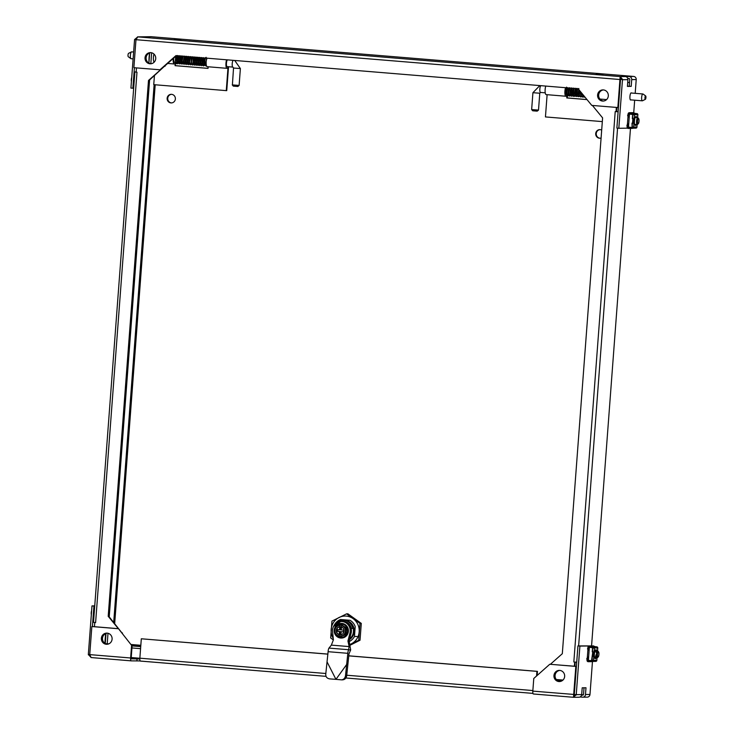 <?xml version="1.0" encoding="UTF-8"?>
<svg xmlns="http://www.w3.org/2000/svg" width="734" height="734" viewBox="0 0 734 734"><rect width="100%" height="100%" fill="white"/><g stroke="black" fill="none" stroke-linecap="round" stroke-linejoin="round"><path stroke-width="1.1" d="M627.423 86.41L627.928 79.657A2.899 2.78 -90.7 0 0 625.368 76.538L629.157 76.492A2.899 2.78 89.3 0 1 631.717 79.611L631.212 86.364L627.423 86.41M627.432 86.227L629.258 86.208L629.772 79.446A0.862 0.826 -90.7 0 0 629.01 78.529L627.763 78.419M631.212 86.364L629.258 86.208M145.442 37.012A2.899 2.78 89.3 0 1 146.809 36.764L143.011 36.81A2.899 2.78 -90.7 0 0 142.763 36.801L137.533 36.865L620.157 76.602L625.368 76.538M622.505 79.336L620.001 78.639L620.533 79.566L622.505 79.336L620.157 76.602L617.844 107.54L618.404 107.54L620.505 79.566L135.973 39.7L137.799 36.874L134.57 39.535L130.927 88.089L133.661 88.236M620.533 79.566L616.881 128.111L618.826 128.276L622.478 79.722L627.928 79.657M618.826 128.276L627.57 128.166M146.552 36.755L151.057 36.7A2.899 2.78 89.3 0 1 151.305 36.709L633.662 76.437A2.899 2.78 89.3 0 1 636.222 79.556L635.185 93.337M634.671 100.191L633.717 112.898M630.928 99.888A3.587 0.982 -85.3 0 1 630.662 100.017A3.587 0.982 -85.3 0 1 630.634 100.017A3.587 0.982 -85.3 0 1 629.946 96.356A3.587 0.982 -85.3 0 1 631.222 92.86A3.587 0.982 -85.3 0 1 631.497 93.035M627.35 125.083L628.047 115.889M628.231 125.064L628.322 123.826M628.845 116.963L628.919 115.908M135.992 39.654L134.57 39.535M134.414 67.721L132.872 88.245M620.001 78.639L620.505 79.566L620.001 78.639L619.909 79.18M176.426 55.656L160.489 69.822L133.872 67.684L135.973 39.7M150.598 52.619A5.588 5.377 -90.7 0 0 145.571 58.261A5.588 5.377 -90.7 0 0 150.736 63.785A5.588 5.377 89.3 0 1 145.571 58.16A5.588 5.377 89.3 0 1 150.598 52.619M603.164 89.897A5.588 5.377 -90.7 0 0 598.137 95.539A5.588 5.377 -90.7 0 0 603.302 101.063A5.588 5.377 89.3 0 1 598.137 95.539A5.588 5.377 89.3 0 1 603.164 89.897M620.313 79.125L620.157 76.602M159.929 69.822L175.921 55.619L578.117 88.741L591.788 105.402L617.844 107.54M608.312 95.925A5.588 5.377 89.3 0 1 603.018 101.072A5.588 5.377 89.3 0 1 597.577 95.548A5.588 5.377 89.3 0 1 602.88 89.897A5.588 5.377 89.3 0 1 608.312 95.925M155.736 58.647A5.588 5.377 89.3 0 1 150.452 63.794A5.588 5.377 89.3 0 1 145.011 58.27A5.588 5.377 89.3 0 1 150.314 52.619A5.588 5.377 89.3 0 1 155.736 58.647M602.981 74.272L596.247 73.739L602.981 74.272M181.004 39.517L174.279 38.985L181.004 39.517M131.716 77.51A2.624 0.716 94.7 0 0 131.423 81.492M638.708 118.706L638.039 117.862A3.441 0.945 94.7 0 0 637.782 117.697A3.441 0.945 94.7 0 0 636.561 121.055A3.441 0.945 94.7 0 0 637.222 124.56A3.441 0.945 94.7 0 0 637.25 124.56A3.441 0.945 94.7 0 0 637.497 124.441L638.296 123.716A2.624 0.716 -85.3 0 1 638.094 123.807A2.624 0.716 -85.3 0 1 637.607 120.798A2.624 0.716 -85.3 0 1 638.708 118.706A2.624 0.716 -85.3 0 1 639.011 121.257A2.624 0.716 -85.3 0 1 638.296 123.716M118.367 628.68L108.201 616.294L148.488 80.474L160.48 69.822M164.489 66.262L149.048 80.465L108.76 616.285L121.963 632.947M108.76 616.285L108.201 616.294M149.048 80.465L148.488 80.474M106.88 644.269A5.588 5.377 89.3 0 1 106.944 633.112A5.588 5.377 -90.7 0 0 101.943 638.25A5.588 5.377 -90.7 0 0 107.081 644.278A5.588 5.377 89.3 0 1 106.88 644.269M107.228 633.139A5.588 5.377 -90.7 0 0 107.366 644.25M150.874 52.637A5.588 5.377 -90.7 0 0 151.011 63.757M122.44 632.937L122.395 633.47M165.086 65.73L165.049 66.262M136.983 72.198L95.603 622.588L93.502 622.359L134.891 71.969L136.983 72.198L136.157 72.125L136.469 67.895M95.603 622.588L94.86 622.524M94.457 626.708L94.769 622.524M134.891 71.969L136.166 71.941M592.402 105.448L602.605 117.88L562.317 653.7L550.427 664.261M603.44 89.915A5.588 5.377 -90.7 0 0 603.577 101.035M559.647 681.556A5.588 5.377 89.3 0 1 554.491 676.042A5.588 5.377 89.3 0 1 559.519 670.39A5.588 5.377 -90.7 0 0 554.509 675.528A5.588 5.377 -90.7 0 0 559.647 681.556M559.794 670.417A5.588 5.377 -90.7 0 0 559.932 681.528M615.266 111.586L616.597 111.641L616.918 107.467M575.208 662.077L574.896 666.279M574.75 662.05L574.337 666.233M574.658 662.05L576.722 662.178M616.358 107.421L616.037 111.651M573.832 661.976L615.211 111.586L618.111 111.788M618.12 111.632L616.597 111.632M591.576 645.755L630.469 128.422M581.612 695.07L582.64 695.153A0.862 0.826 -90.7 0 0 583.53 694.364L584.025 687.786M578.695 697.227A2.899 2.78 -90.7 0 0 581.695 694.566L582.2 687.813L585.989 687.767L585.484 694.52A2.899 2.78 89.3 0 1 582.493 697.181L580.062 696.979M592.898 645.929L593.622 646.14M592.531 660.701L588.319 661.132A0.688 0.661 89.3 0 1 587.567 660.517L587.365 658.315L586.833 658.37L587.044 660.572A1.239 1.193 -90.7 0 0 588.393 661.683L592.136 661.435A1.239 1.193 -90.7 0 0 593.32 660.701L591.613 660.169L592.788 651.893M592.466 661.554L589.989 694.465A2.899 2.78 89.3 0 1 587.246 697.135L582.741 697.19M579.897 646.085L577.942 645.92L574.291 694.474L576.245 694.639L579.897 646.085L589.007 645.975M587.255 658.325L587.952 649.131M581.695 694.566L576.245 694.639L573.483 697.291L533.407 693.988A2.899 0.798 -85.3 0 1 533.379 693.988A2.899 0.798 -85.3 0 1 532.82 691.116L533.774 678.473L549.766 664.261L576.383 666.399L575.823 666.408L573.483 697.291L533.379 693.988M578.952 697.236L573.483 697.291L574.034 694.823M131.202 657.811L134.625 658.159L131.193 657.985L131.358 658.829L139.818 658.994M581.686 694.648L583.383 694.786M131.221 657.545L139.845 658.251M92.401 626.542L93.943 606.055L91.989 605.899L88.337 654.444L91.126 657.563L89.741 654.618L91.851 626.542L92.411 626.533L118.468 628.68L131.579 645.342L130.624 657.985A2.899 0.798 94.7 0 0 131.193 660.857A2.899 0.798 94.7 0 0 131.212 660.866L140.203 660.93M91.989 605.899L94.741 605.862M588.136 658.306L588.228 657.068M588.751 650.205L588.824 649.15M89.75 654.563L88.337 654.444M105.595 633.616L104.87 643.333M93.943 606.055L94.732 606.045M91.851 626.542L117.908 628.689M101.375 638.259A5.588 5.377 89.3 0 1 106.669 633.112A5.588 5.377 89.3 0 1 112.109 638.635A5.588 5.377 89.3 0 1 106.806 644.287A5.588 5.377 89.3 0 1 101.375 638.259M574.291 694.474L573.639 695.263L574.272 694.474L576.383 666.399M532.82 691.116L574.272 694.474M577.942 645.92L593.641 645.92M553.95 675.537A5.588 5.377 89.3 0 1 559.235 670.39A5.588 5.377 89.3 0 1 564.675 675.913A5.588 5.377 89.3 0 1 559.372 681.565A5.588 5.377 89.3 0 1 553.95 675.537M131.579 645.342L118.468 628.68M132.138 645.333L131.193 657.976M549.766 664.261L575.823 666.408M140.194 661.059L326.043 676.353L140.433 661.059A2.899 0.798 -85.3 0 1 140.414 661.059A2.899 0.798 -85.3 0 1 139.855 658.187L141.313 638.782L327.914 654.15M348.833 655.82L537.471 671.362L537.16 675.464M537.471 671.362L536.912 671.362L536.563 675.996M141.313 638.782L327.924 654.095M348.833 655.875L536.912 671.362M136.9 660.793L137.047 658.765M91.622 610.752A2.624 0.716 94.7 0 0 91.328 614.734M598.614 651.948L597.944 651.104A3.441 0.945 94.7 0 0 597.687 650.948A3.441 0.945 94.7 0 0 597.302 651.186A3.441 0.945 94.7 0 0 596.43 654.976A3.441 0.945 94.7 0 0 597.127 657.802A3.441 0.945 94.7 0 0 597.403 657.682L598.201 656.958A2.624 0.716 -85.3 0 1 597.448 655.26A2.624 0.716 -85.3 0 1 598.118 652.003A2.624 0.716 -85.3 0 1 598.614 651.948A2.624 0.716 -85.3 0 1 598.916 654.499A2.624 0.716 -85.3 0 1 598.201 656.958M93.98 605.871A1.239 1.193 89.3 0 1 94.521 605.789L94.75 605.807M601.091 138.029A4.303 4.138 89.3 0 1 595.696 133.79A4.303 4.138 89.3 0 1 601.687 130.092M600.054 129.634A4.303 4.138 -90.7 0 0 600.155 138.221M170.939 102.916A4.303 4.138 89.3 0 1 167.132 98.484A4.303 4.138 89.3 0 1 171.206 94.328A4.303 4.138 89.3 0 1 175.389 98.576A4.303 4.138 89.3 0 1 170.939 102.916M171.49 94.337A4.303 4.138 -90.7 0 0 171.591 102.916M108.825 643.856L107.219 643.874L108.513 643.975M132.092 645.92L140.717 646.626M558.115 681.014L561.079 681.253M107.999 633.268L107.192 644.232M131.946 647.948L140.57 648.663M151.644 52.775L150.819 63.739M149.598 79.978L109.228 616.854M108.88 643.828L105.503 643.709M149.672 52.94L148.91 63.078M106.017 633.433L105.256 643.58M565.474 92.823L566.143 93.025L567.29 95.723L568.171 94.723L566.831 95.879L565.474 92.823L566.437 92.612L567.345 94.952L573.777 95.181M569.18 94.805L568.208 95.833L567.29 95.723M567.868 94.695L567.345 94.952M645.571 95.915A1.725 0.477 -85.3 0 1 645.663 95.943A1.725 0.477 -85.3 0 1 645.92 97.668A1.725 0.477 -85.3 0 1 645.379 99.329A1.725 0.477 -85.3 0 1 644.966 97.76A1.725 0.477 -85.3 0 1 645.571 95.915M645.663 95.943L643.03 94.025A3.441 0.945 94.7 0 0 642.874 93.97A3.441 0.945 94.7 0 0 642.856 93.97A3.441 0.945 94.7 0 0 641.654 97.365A3.441 0.945 94.7 0 0 642.314 100.824A3.441 0.945 94.7 0 0 642.342 100.824A3.441 0.945 94.7 0 0 642.47 100.787L645.379 99.329M565.575 93.906A3.441 0.945 -85.3 0 1 565.437 90.64A3.441 0.945 -85.3 0 1 566.272 87.887M537.187 111.146L538.508 110.082L531.645 109.559L532.71 110.788L537.187 111.146M539.793 85.584L532.921 92.704L539.774 93.218L538.508 110.082M545.757 86.08A5.147 1.413 94.7 0 0 545.105 91.539A5.147 1.413 94.7 0 0 546.142 94.613L565.914 96.246A5.147 1.413 -85.3 0 1 564.886 93.163A5.147 1.413 -85.3 0 1 565.538 87.713M566.556 95.805A5.147 1.413 -85.3 0 1 565.914 96.246M547.114 94.695L545.445 116.926L602.33 121.605M567.41 95.732L567.244 97.925L586.989 99.558M566.932 95.879L566.776 97.934L587.035 99.604M566.776 97.934L567.244 97.925M133.12 58.876L131.056 58.711A3.431 0.945 -85.3 0 1 131.056 58.711A3.431 0.945 -85.3 0 1 130.909 58.647A3.431 0.945 -85.3 0 1 130.395 55.206A3.431 0.945 -85.3 0 1 131.459 51.894L128.551 53.353A1.716 0.468 94.7 0 0 128.019 55.013A1.716 0.468 94.7 0 0 128.276 56.738A1.716 0.468 94.7 0 0 128.358 56.766M131.459 51.894A3.431 0.945 -85.3 0 1 131.615 51.857L133.634 52.022M237.889 86.474L233.32 86.135L232.256 84.905L239.119 85.419L237.889 86.474M232.394 84.887L233.531 68.042L240.385 68.556L239.119 85.419M153.984 54.059A5.147 1.413 94.7 0 0 154.14 62.206M173.261 58.472A5.147 1.413 94.7 0 0 174.224 63.977A5.147 1.413 94.7 0 0 175.16 63.005L175.206 62.353M226.586 59.793A5.147 1.413 94.7 0 0 225.934 65.243A5.147 1.413 94.7 0 0 226.971 68.326A5.147 1.413 94.7 0 0 227.907 67.345L227.953 66.693M226.971 68.326L207.19 66.693A5.147 1.413 -85.3 0 1 206.153 63.619A5.147 1.413 -85.3 0 1 206.814 58.16M173.793 58.004A3.441 0.945 94.7 0 0 174.362 62.28A3.441 0.945 94.7 0 0 174.389 62.28L175.444 62.372M227.43 59.858A3.441 0.945 94.7 0 0 226.421 63.555A3.441 0.945 94.7 0 0 227.109 66.629A3.441 0.945 94.7 0 0 227.127 66.629L232.88 67.097A3.441 0.945 94.7 0 0 232.898 67.097M208.162 66.776L208.043 68.39L175.077 65.675L175.325 62.362M175.077 65.675L175.738 63.133M228.072 66.702L226.274 90.631L226.742 90.631L228.54 66.739M154.424 75.694L153.745 84.658L226.274 90.631M208.043 68.345L175.545 65.665M205.988 65.959L205.181 63.289L206.135 63.087L205.474 63.225M177.857 62.564L177.096 63.5L176.646 62.601L177.49 62.537M148.993 61.876A13.762 3.78 -85.3 0 1 149.608 52.958M629.515 82.814A13.762 3.78 94.7 0 0 628.763 82.447A13.762 3.78 94.7 0 0 627.68 82.896M357.027 636.47L354.467 636.497L355.21 626.597A11.918 11.46 -90.7 0 0 350.026 620.285L340.512 619.505A11.918 11.46 -90.7 0 0 334.787 624.285M349.237 641.525A11.918 11.46 -90.7 0 0 354.467 636.497M351.146 628.377L353.256 628.478A10.56 10.157 89.3 0 1 349.65 638.993M349.476 639.653A10.56 10.157 -90.7 0 0 343.952 620.138L342.76 620.147A10.56 10.157 -90.7 0 0 333.796 625.992M349.898 644.553L358.715 640.259L360.027 640.241L361.293 623.405L347.907 613.826L346.595 613.844L331.952 621.111L330.685 637.947L333.364 639.938M361.293 623.405L359.981 623.423L346.595 613.844M358.715 640.259L359.981 623.423M360.027 640.241L350.054 645.25M333.254 638.452A14.625 14.056 89.3 0 1 331.144 629.533A14.625 14.056 89.3 0 1 339.108 617.477A14.625 14.056 89.3 0 1 353.127 618.634A14.625 14.056 89.3 0 1 359.183 631.836A14.625 14.056 89.3 0 1 351.228 643.892A14.625 14.056 89.3 0 1 349.879 644.47M339.512 631.543L337.071 631.341L340.264 631.534L339.512 631.543L339.044 634.635A4.065 3.909 89.3 0 1 339.64 626.717L340.237 624.937L340.062 627.267L341.493 627.386M341.53 626.937L341.301 629.946L343.741 630.148L343.613 631.873L341.172 631.671L343.622 631.809M337.071 631.341L337.2 629.607L340.392 629.8L340.576 627.313M337.943 629.671L337.823 631.332M340.989 634.194L339.548 634.075L340.989 634.139M340.264 631.534L340.071 634.066M340.943 634.726L341.172 631.671M339.548 634.075L339.374 636.406L339.044 634.635M339.64 626.717L339.64 629.809M340.237 624.937L341.099 624.506L341.897 625.074L341.301 626.854A4.065 3.909 89.3 0 1 340.704 634.772L341.035 636.543L340.163 636.974L339.374 636.406M339.879 626.717A4.065 3.909 -90.7 0 0 339.282 634.635M340.163 636.974L346.145 634.277L346.613 628.047L345.705 628.056L341.457 625.074M340.594 636.552L346.145 634.277M339.796 624.937L335.319 627.203L334.979 630.322L334.851 633.433L338.934 636.415M345.237 634.286L345.705 628.056M346.613 628.047L341.099 624.506M335.924 626.864A6.698 6.441 89.3 0 1 347.604 631.258A6.698 6.441 89.3 0 1 335.576 634.02M334.86 631.992A6.698 6.441 89.3 0 1 335.135 628.442M334.209 630.157A7.312 7.028 89.3 0 1 341.127 623.423A7.312 7.028 89.3 0 1 348.246 630.644A7.312 7.028 89.3 0 1 341.301 638.048A7.312 7.028 89.3 0 1 334.209 630.157M341.209 623.423A7.312 7.028 89.3 0 1 341.292 623.414A7.312 7.028 89.3 0 1 348.411 630.644A7.312 7.028 89.3 0 1 341.383 638.048M347.934 641.048L349.127 641.039L350.668 649.893L348.54 649.92L349.145 646.581L347.934 641.048L349.953 633.093A9.212 8.854 -90.7 0 0 341.282 621.524A9.212 8.854 -90.7 0 0 332.585 631.662L333.392 639.855L331.364 645.122L328.814 648.296A4.331 1.193 94.7 0 0 328.107 651.691L325.749 674.234C325.685 676.876 327.006 678.427 329.722 678.895L335.952 679.354L327.3 662.362M341.282 621.524L342.475 621.505A9.212 8.854 89.3 0 1 351.146 633.075L349.127 641.039M347.026 663.986L335.952 679.354L341.484 679.849C343.65 679.611 344.98 678.28 345.485 675.858L347.833 653.315A4.331 1.193 -85.3 0 1 348.54 649.92M350.668 649.893A4.331 1.193 -85.3 0 1 350.513 650.251L348.98 653.884L346.677 675.84C346.173 678.262 344.842 679.592 342.677 679.831L341.484 679.849M349.145 646.581L331.364 645.122M634.782 113.486L632.341 113.32L635.543 113.476L633.158 112.724A1.239 1.193 -90.7 0 0 632.8 112.669L629.304 112.715A1.239 1.193 -90.7 0 0 628.166 113.642L627.634 115.779L628.148 115.917L628.68 113.779A0.688 0.661 89.3 0 1 629.515 113.293L633.295 114.174A0.688 0.661 89.3 0 1 633.8 114.486L633.167 114.862L633.681 114.348M635.094 125.358A4.514 1.239 94.7 0 0 635.708 124.431M636.268 117.578A4.514 1.239 94.7 0 0 635.818 116.568M636.8 117.623A4.514 1.239 94.7 0 0 636.084 116.486A4.514 1.239 94.7 0 0 634.47 121A4.514 1.239 94.7 0 0 635.35 125.477A4.514 1.239 94.7 0 0 636.231 124.477M633.763 114.899L634.387 114.541A1.239 1.193 -90.7 0 0 633.332 113.623L629.671 112.761A1.239 1.193 -90.7 0 0 629.304 112.715M632.451 128.184L635.727 128.147A1.239 1.193 -90.7 0 0 636.91 127.413L637.075 124.541M633.928 123.092L633.635 127.055L632.102 126.954L632.387 123.174L633.928 123.092L634.24 118.908L632.332 118.605L632.616 114.825L633.167 114.862M633.295 123.229L632.543 123.174L632.882 118.651M637.598 117.688L637.883 114.495A1.239 1.193 -90.7 0 0 636.818 113.577L635.543 113.476M637.864 114.642L637.296 114.843M628.148 115.917L629.322 115.908M632.992 127.019A0.688 0.661 89.3 0 1 632.277 127.643L628.414 127.89A0.688 0.661 89.3 0 1 627.671 127.276L627.46 125.074L626.937 125.129L627.139 127.331A1.239 1.193 -90.7 0 0 628.487 128.441L632.24 128.193A1.239 1.193 -90.7 0 0 633.414 127.459M627.46 125.074L628.634 125.055M631.68 128.404A1.239 1.193 -90.7 0 0 631.974 128.395L633.488 128.184M633.892 122.138L633.176 121.55L633.653 118.706M634.387 114.541L637.8 114.917M632.057 113.522L632.809 113.504M633.736 123.266L633.369 122.101M632.644 127.56L630.946 127.532M632.102 126.954L631.992 123.147L632.543 123.174M632.726 118.642L632.616 114.825M633.011 114.862L634.359 114.954M634.543 114.954L634.075 118.734M633.699 121.596L633.176 121.55M633.791 120.422L633.259 120.376M634.057 119.871L633.534 119.825M632.35 127.459L628.478 127.156L629.469 114.045L631.809 114.018M629.469 114.045L633.781 114.66M632.286 127.468L632.974 127.092M594.687 646.727L592.246 646.562L595.448 646.718L593.063 645.966A1.239 1.193 -90.7 0 0 592.696 645.911L589.209 645.957A1.239 1.193 -90.7 0 0 588.072 646.883L587.539 649.021L588.053 649.159L588.585 647.021A0.688 0.661 89.3 0 1 589.42 646.535L593.191 647.416A0.688 0.661 89.3 0 1 593.696 647.737L593.063 648.104L593.586 647.59M594.99 658.6A4.514 1.239 94.7 0 0 595.604 657.673M596.173 650.819A4.514 1.239 94.7 0 0 595.714 649.81M596.696 650.865A4.514 1.239 94.7 0 0 595.99 649.728A4.514 1.239 94.7 0 0 594.375 654.242A4.514 1.239 94.7 0 0 595.246 658.728A4.514 1.239 94.7 0 0 596.136 657.719M593.668 648.14L594.292 647.783A1.239 1.193 -90.7 0 0 593.237 646.865L589.567 646.003A1.239 1.193 -90.7 0 0 589.209 645.957M592.356 661.435L595.632 661.389A1.239 1.193 -90.7 0 0 596.806 660.655L596.815 660.517M592.008 660.205L592.292 656.416L593.834 656.334L594.145 652.159L592.237 651.847L592.521 648.067L593.063 648.104M593.834 656.334L593.32 660.701M593.191 656.471L592.439 656.416M597.494 650.93L597.779 647.737A1.239 1.193 -90.7 0 0 596.724 646.819L595.448 646.718M588.053 649.159L589.228 649.15M587.365 658.315L588.54 658.306M591.586 661.646A1.239 1.193 -90.7 0 0 591.879 661.637L593.384 661.426M593.788 655.389L593.072 654.792L593.549 651.948M594.292 647.783L597.705 648.159M591.953 646.764L592.714 646.755M593.632 656.508L593.265 655.343M592.889 660.27A0.688 0.661 89.3 0 1 592.182 660.884L590.842 660.774M592.632 651.884L592.521 648.067M592.916 648.104L594.265 648.195M594.439 648.195L593.98 651.976M593.604 654.838L593.072 654.792M593.687 653.664L593.164 653.618M593.962 653.113L593.43 653.067M596.026 652.324A3.441 0.945 94.7 0 0 595.091 650.875A3.441 0.945 94.7 0 0 595.008 650.957M594.485 657.352A3.441 0.945 94.7 0 0 594.549 657.444A3.441 0.945 94.7 0 0 595.962 654.893M592.246 660.701L588.384 660.398L589.365 647.287L591.714 647.26M589.365 647.287L593.687 647.902M592.191 660.71L592.879 660.334M636.222 79.556L631.717 79.611M629.157 76.492L633.662 76.437M151.305 36.709L146.809 36.764M143.011 36.81L137.799 36.874M617.56 128.166L578.631 645.911M585.484 694.52L589.989 694.465M131.166 660.857L91.126 657.563L131.193 660.857M89.741 654.618L130.624 657.985M88.355 654.829L89.814 655.159M573.639 695.263L576.208 695.015M139.855 658.187L325.85 673.5M346.76 675.225L532.866 690.556M532.957 693.391L345.87 677.987L532.957 693.391M561.923 680.858L557.262 680.482M140.754 646.168L132.129 645.461M131.469 644.525L140.818 645.296M556.271 679.51L562.978 680.06M113.706 622.304L154.131 84.694M155.195 84.777L114.688 623.496M540.83 85.676A3.441 0.945 94.7 0 0 539.82 89.365A3.441 0.945 94.7 0 0 540.508 92.438A3.441 0.945 94.7 0 0 540.536 92.438M233.192 60.335A3.441 0.945 94.7 0 0 232.192 64.032A3.441 0.945 94.7 0 0 232.88 67.097L233.531 68.042M351.421 628.405A9.478 9.111 -90.7 0 0 339.925 621.652M352.815 628.487A10.56 10.157 -90.7 0 0 342.76 620.147L333.566 626.423M338.943 636.011A5.413 5.211 89.3 0 1 339.741 625.35M341.402 625.487A5.413 5.211 89.3 0 1 340.604 636.149M349.953 633.093L351.146 633.075M346.677 675.84L345.485 675.858M348.577 649.709L328.97 648.094M347.833 653.315L328.107 651.691M628.68 113.779L630.965 113.752M629.671 112.761L633.158 112.724M628.487 128.441L631.974 128.395M633.635 127.055L636.892 127.01M633.332 113.623L636.818 113.577M627.671 127.276L629.68 127.257M633.717 118.899L633.671 119.614M633.47 122.303L633.414 123.018M632.222 127.459L632.258 126.973M588.585 647.021L590.861 646.993M589.567 646.003L593.063 645.966M593.531 660.297L596.797 660.251L596.981 657.792M588.393 661.683L591.879 661.637M593.237 646.865L596.724 646.819M587.567 660.517L589.586 660.499M593.622 652.141L593.567 652.856M593.366 655.554L593.311 656.26M592.127 660.701L592.164 660.215M627.451 123.752L628.726 123.862M634.882 124.367L637.222 124.56M627.965 116.889L629.24 117M635.204 117.486L637.782 117.697M587.356 656.994L588.631 657.104M594.806 657.609L597.127 657.802M587.87 650.14L589.145 650.241M595.375 650.755L597.687 650.948M585.062 97.2L583.888 97.117L582.778 94.429M583.714 96.631L582.658 97.172L581.475 96.31L580.805 92.025M581.842 96.475L580.75 97.016L579.612 96.163L579.117 89.97M579.979 96.319L578.309 96.668L577.383 95.053L577.511 88.695M578.108 96.163L576.429 96.503L575.502 94.86L575.639 88.539M576.245 96.007L574.566 96.356L573.639 94.741L573.777 88.383M574.786 95.264L573.282 96.402L572.144 95.548L571.905 88.236M572.915 95.108L571.419 96.246L570.281 95.411L570.043 88.08M571.052 94.952L569.575 96.099L568.4 95.218L568.171 87.924M566.565 87.117L565.951 92.869M582.805 95.925L581.979 93.457M580.933 95.769L580.126 91.19M579.071 95.613L578.42 94.484L578.842 88.484M577.199 95.466L576.832 95.209C576.41 96.521 576.153 88.245 576.97 88.337M575.328 95.31L574.667 94.099L575.107 88.181M573.465 95.154L572.804 93.952L573.236 88.025M571.593 94.998L570.933 93.787L571.364 87.869M569.731 94.842L569.355 94.594C568.878 95.677 568.722 87.603 569.501 87.722M567.859 94.695L567.492 94.438C567.088 95.613 566.804 87.621 567.556 87.676M539.774 93.218L540.453 92.438L545.234 92.833M575.098 95.292L575.649 95.337M576.97 95.438L577.52 95.484M578.842 95.594L579.475 95.649M580.704 95.75L581.337 95.805M582.576 95.906L583.117 95.952M630.359 99.842L642.314 100.824M630.928 92.979L642.874 93.97M532.921 92.704L531.645 109.559M599.944 99.044L606.596 99.595M128.276 56.738L130.909 58.647M234.706 60.454L240.385 68.556M174.224 63.977L167.664 63.445M205.309 64.831L200.18 64.409M198.997 64.308L198.318 64.253M197.134 64.152L196.446 64.097M195.262 64.005L194.583 63.95M193.391 63.849L192.712 63.794M191.528 63.693L176.784 62.629C176.151 59.894 176.353 57.518 177.371 55.481M205.685 65.831L206.63 66.161M177.454 63.326L176.564 63.73L175.765 63.179L175.279 61.491L175.729 56.279M205.3 57.812L204.979 58.124C204.667 56.913 203.208 65.161 203.997 64.931L203.63 64.693M203.428 57.656L203.125 57.958C202.823 56.637 201.327 65.198 202.125 64.775L201.758 64.537M201.566 57.5L201.235 57.83C200.988 56.445 199.455 64.959 200.263 64.62L199.887 64.381M199.694 57.344L199.373 57.674C199.116 56.289 197.584 64.821 198.391 64.464L198.024 64.225M197.831 57.197L197.51 57.509C197.18 56.289 195.739 64.656 196.528 64.317L196.042 64.271M195.96 57.041L195.639 57.362C195.281 56.142 193.886 64.73 194.657 64.161L194.171 64.115M194.088 56.885L193.317 58.124L192.785 64.005L192.308 63.968M192.225 56.729L191.464 57.922L190.923 63.849L190.436 63.812M190.354 56.573L190.033 56.903C189.785 55.545 188.243 63.931 189.051 63.702L188.574 63.656M188.491 56.426L188.17 56.738C187.858 55.5 186.39 63.84 187.179 63.546L186.812 63.307M186.619 56.27L186.298 56.591C185.941 55.353 184.546 63.977 185.317 63.39L184.94 63.152M184.748 56.114L184.427 56.445C183.17 61.5 182.849 63.766 183.445 63.234L183.078 62.996M182.885 55.958L182.564 56.27C182.261 55.013 180.784 63.399 181.582 63.087L181.206 62.849M181.014 55.812L180.702 56.114C180.408 54.848 178.912 63.179 179.711 62.931L179.344 62.693M179.142 55.656L178.821 55.986C178.472 54.866 177.068 63.014 177.839 62.775L177.362 62.729M205.667 63.051L206.997 58.087M206.144 57.335C205.171 57.848 204.713 60.527 204.74 65.372L206.309 65.721M203.777 57.913L202.648 62.996L202.868 65.198L203.639 65.959L204.814 64.785M201.905 57.757L200.813 62.179L201.006 65.06L201.777 65.803L202.942 64.638M200.043 57.601L198.932 62.197L199.134 64.895L199.905 65.647L201.07 64.482M198.171 57.454L197.07 62.023L197.281 64.775L198.033 65.491L199.107 64.592M196.308 57.298L195.198 61.858L195.409 64.62L196.162 65.344L197.244 64.436M194.437 57.142L193.326 61.775L193.537 64.454L194.308 65.188L195.372 64.289M192.565 56.986L191.464 61.564L191.675 64.308L192.427 65.032L193.501 64.133M190.702 56.83L189.592 61.482L189.794 64.133L190.565 64.876L191.638 63.977M188.831 56.683L187.73 61.289L187.932 63.977L188.693 64.73L189.767 63.821M186.968 56.527L185.858 61.124L186.06 63.83L186.831 64.574L187.904 63.675M185.096 56.371L183.986 61.014L184.197 63.675L184.959 64.418L186.032 63.519M183.225 56.215L182.133 60.683L182.326 63.528L183.096 64.262L184.262 63.096M181.362 56.068L180.234 61.161L180.454 63.353L181.215 64.115L182.39 62.94M179.491 55.912L178.399 60.371L178.591 63.225L179.362 63.959L180.527 62.785M177.628 55.756L176.509 60.482L176.72 63.051L177.49 63.803L178.656 62.638M628.763 82.447L627.726 82.364M636.919 127.34L637.121 124.551M632.341 128.193L635.837 128.147M628.341 128.45L631.827 128.404M637.644 117.688L637.874 114.568M596.815 660.591L597.026 657.792M592.246 661.435L595.733 661.398M588.246 661.692L591.732 661.655M597.54 650.93L597.779 647.819"/></g></svg>

